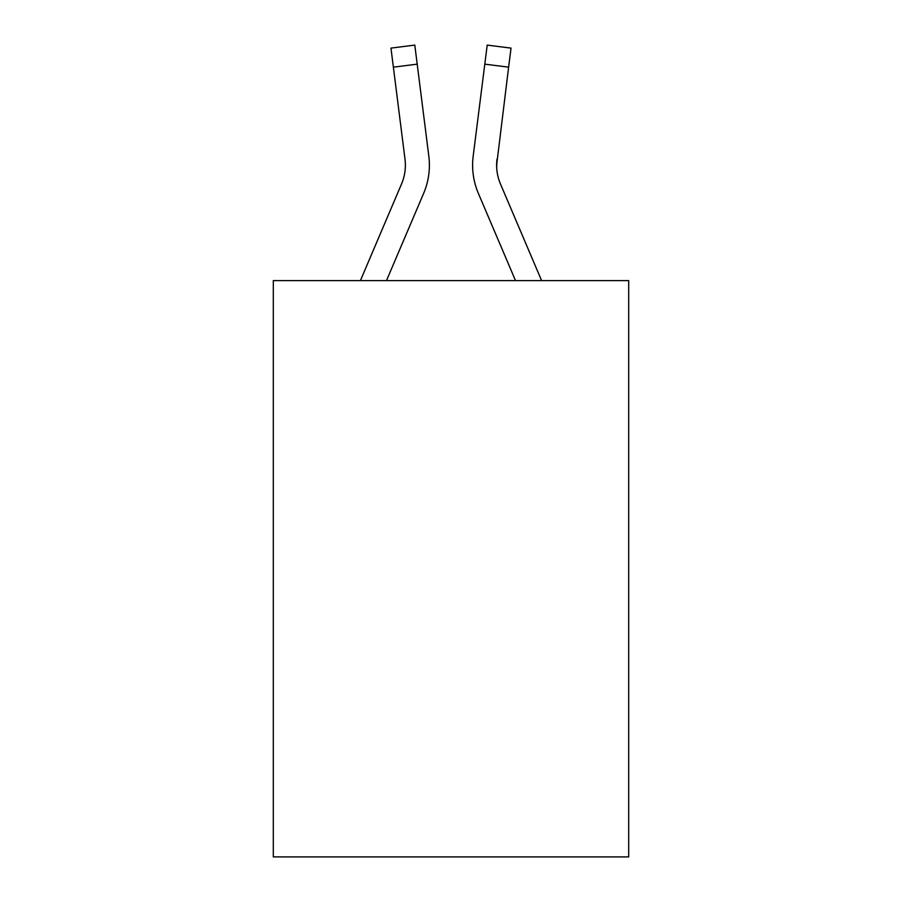 <?xml version="1.0" encoding="UTF-8"?>
<svg xmlns="http://www.w3.org/2000/svg" width="902" height="902" viewBox="0 0 902 902"><rect width="100%" height="100%" fill="white"/><g stroke="black" fill="none" stroke-linecap="round" stroke-linejoin="round"><path stroke-width="1.35" d="M628.694 280.612L628.694 856.9L273.306 856.9L273.306 280.612L628.694 280.612M423.636 193.378L386.484 280.612L423.636 193.378A72.036 72.036 0 0 0 428.822 156.125L417.198 64.155L393.373 67.165L390.972 48.11L414.796 45.1L417.198 64.155M429.386 165.122L429.386 165.72M428.461 153.25L428.822 156.125L428.461 153.25M541.606 280.612L500.463 183.974A48.02 48.02 0 0 1 496.619 165.246L508.627 67.165L484.802 64.155L487.204 45.1L511.028 48.11L508.627 67.165M478.364 193.378L515.516 280.612L478.364 193.378A72.036 72.036 0 0 1 473.178 156.125L484.802 64.155M500.463 183.974A48.02 48.02 0 0 1 496.619 165.246L496.619 165.246A48.02 48.02 0 0 0 500.463 183.974A48.02 48.02 0 0 1 496.619 165.246A48.02 48.02 0 0 0 500.463 183.974A48.02 48.02 0 0 1 496.619 165.246A48.02 48.02 0 0 0 500.463 183.974A48.02 48.02 0 0 1 496.619 165.246A48.02 48.02 0 0 0 500.463 183.974A48.02 48.02 0 0 1 496.619 165.246A48.02 48.02 0 0 0 500.463 183.974A48.02 48.02 0 0 1 496.619 165.246A48.02 48.02 0 0 0 500.463 183.974A48.02 48.02 0 0 1 496.619 165.246A48.02 48.02 0 0 0 500.463 183.974A48.02 48.02 0 0 1 496.619 165.246A48.02 48.02 0 0 0 500.463 183.974A48.02 48.02 0 0 1 496.619 165.246A48.02 48.02 0 0 0 500.463 183.974A48.02 48.02 0 0 1 496.619 165.246A48.02 48.02 0 0 0 500.463 183.974A48.02 48.02 0 0 1 496.619 165.246A48.02 48.02 0 0 0 500.463 183.974A48.02 48.02 0 0 1 496.619 165.246A48.02 48.02 0 0 0 500.463 183.974A48.02 48.02 0 0 1 496.619 165.246A48.02 48.02 0 0 0 500.463 183.974A48.02 48.02 0 0 1 496.619 165.246A48.02 48.02 0 0 0 500.463 183.974A48.02 48.02 0 0 1 496.619 165.246A48.02 48.02 0 0 0 500.463 183.974A48.02 48.02 0 0 1 496.619 165.246A48.02 48.02 0 0 0 500.463 183.974A48.02 48.02 0 0 1 496.619 165.246A48.02 48.02 0 0 0 500.463 183.974A48.02 48.02 0 0 1 496.619 165.246A48.02 48.02 0 0 0 500.463 183.974A48.02 48.02 0 0 1 496.619 165.246A48.02 48.02 0 0 0 500.463 183.974A48.02 48.02 0 0 1 496.619 165.246A48.02 48.02 0 0 0 500.463 183.974A48.02 48.02 0 0 1 497.002 159.135L496.675 167.501L497.002 159.135M360.394 280.612L401.537 183.974A48.02 48.02 0 0 0 404.998 159.135L393.373 67.165M405.381 165.258L405.325 167.501M472.693 168.674L472.614 165.122M390.972 48.11L414.796 45.1"/></g></svg>
